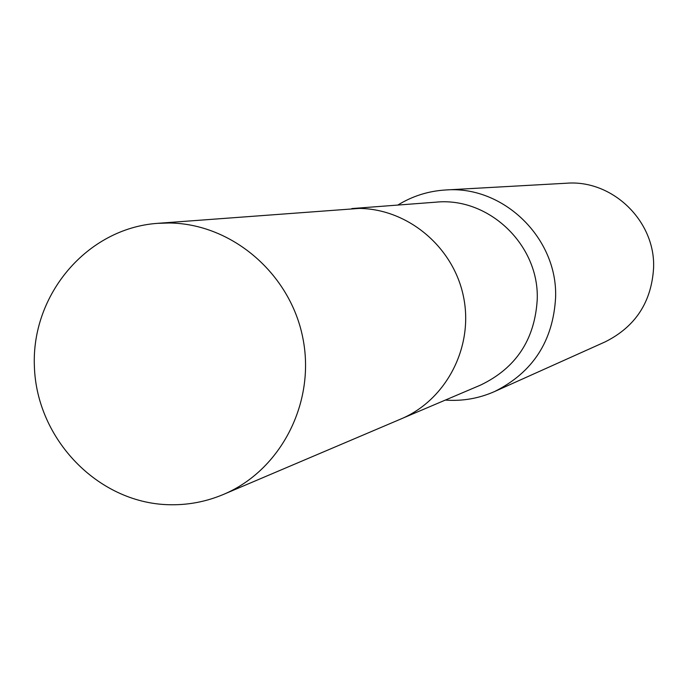 <?xml version="1.0" encoding="UTF-8"?>
<svg xmlns="http://www.w3.org/2000/svg" width="688" height="688" viewBox="0 0 688 688"><rect width="100%" height="100%" fill="white"/><g stroke="black" fill="none" stroke-linecap="round" stroke-linejoin="round"><path stroke-width="1.03" d="M402.893 418.123L480.482 385.125C515.991 368.114 534.911 339.511 537.242 299.297C539.229 244.868 488.686 196.768 435.9 202.169L351.835 208.567M445.334 400.081C462.482 401.336 478.934 398.472 494.689 391.489C532.839 372.371 553.143 341.033 555.603 297.465C557.753 238.065 503.315 185.278 445.592 189.983C428.392 191.04 412.465 196.063 397.81 205.067M494.689 391.489L605.173 341.867C635.463 326.697 651.605 301.972 653.6 267.701C655.38 220.986 612.372 179.508 566.516 183.223L445.592 189.983M169.403 222.989L157.432 223.351C87.135 228.356 31.123 294.576 34.4 366.816C36.791 439.082 97.61 502.455 167.82 504.691C187.102 505.345 205.66 501.922 223.48 494.423C280.979 470.291 315.844 402.325 302.84 337.98C290.241 273.557 231.916 223.703 169.403 222.989M223.48 494.423L401.001 418.949C446.237 399.943 473.671 347.139 463.626 297.336C453.908 247.474 408.337 208.928 359.188 208.412L157.432 223.351"/></g></svg>
